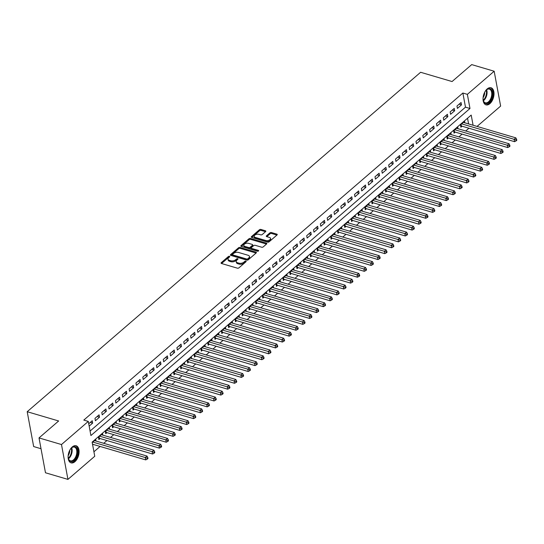 <?xml version="1.0" encoding="UTF-8"?>
<svg xmlns="http://www.w3.org/2000/svg" width="544" height="544" viewBox="0 0 544 544"><rect width="100%" height="100%" fill="white"/><g stroke="black" fill="none" stroke-linecap="round" stroke-linejoin="round"><path stroke-width="0.82" d="M229.486 256.285A0.782 0.428 -10.5 0 0 228.405 256.51L221.279 262.657A1.122 0.612 -10.5 0 0 221.061 263.119A1.122 0.612 -10.5 0 0 221.49 263.493L237.368 268.172A1.122 0.612 -10.5 0 0 238.918 267.859L246.044 261.712A0.782 0.428 -10.5 0 0 246.201 261.385A0.782 0.428 -10.5 0 0 245.895 261.127A0.782 0.428 -10.5 0 0 244.807 261.344L243.889 262.14A3.59 1.952 -10.5 0 1 238.918 263.16L237.599 262.772A3.59 1.952 -10.5 0 1 236.212 261.576A3.59 1.952 -10.5 0 1 236.919 260.086L237.844 259.291A0.782 0.428 -10.5 0 0 237.993 258.964A0.782 0.428 -10.5 0 0 237.694 258.706A0.782 0.428 -10.5 0 0 236.606 258.93L235.681 259.726A3.59 1.952 -10.5 0 1 230.717 260.739L229.391 260.352A3.59 1.952 -10.5 0 1 228.011 259.155A3.59 1.952 -10.5 0 1 228.718 257.672L229.636 256.877A0.782 0.428 -10.5 0 0 229.792 256.55A0.782 0.428 -10.5 0 0 229.486 256.285M229.269 257.196A0.782 0.428 -10.5 0 0 228.575 257.455L221.551 263.514M245.67 262.031A0.782 0.428 -10.5 0 0 244.984 262.29L244.059 263.085L243.889 262.14M237.47 259.61A0.782 0.428 -10.5 0 0 236.783 259.869L235.858 260.664L235.681 259.726M489.879 103.659A8.908 5.093 -73.6 0 1 486.003 104.856A8.908 5.093 -73.6 0 1 483.058 98.002A8.908 5.093 -73.6 0 1 487.159 88.964A8.908 5.093 -73.6 0 1 491.042 87.768A8.908 5.093 -73.6 0 1 493.986 94.629A8.908 5.093 -73.6 0 1 489.879 103.659M74.956 461.659A8.908 5.093 -73.6 0 1 71.074 462.856A8.908 5.093 -73.6 0 1 68.129 455.994A8.908 5.093 -73.6 0 1 72.23 446.964A8.908 5.093 -73.6 0 1 76.112 445.767A8.908 5.093 -73.6 0 1 79.057 452.622A8.908 5.093 -73.6 0 1 74.956 461.659M265.608 231.608A1.122 0.612 -10.5 0 0 265.832 231.139A1.122 0.612 -10.5 0 0 265.397 230.765L260.943 229.452A1.122 0.612 -10.5 0 0 259.393 229.772L251.484 236.599A1.122 0.612 -10.5 0 0 251.26 237.062A1.122 0.612 -10.5 0 0 251.695 237.436L267.573 242.114A1.122 0.612 -10.5 0 0 269.124 241.801L277.032 234.974A1.122 0.612 -10.5 0 0 277.256 234.512A1.122 0.612 -10.5 0 0 276.821 234.138L271.442 232.546A1.122 0.612 -10.5 0 0 269.892 232.866L266.506 235.79A1.122 0.612 -10.5 0 0 266.281 236.252A1.122 0.612 -10.5 0 0 266.716 236.626L269.382 237.415A2.999 1.632 -10.5 0 1 270.538 238.415A2.999 1.632 -10.5 0 1 269.042 240.217A2.999 1.632 -10.5 0 1 265.798 240.509L255.347 237.429A2.999 1.632 -10.5 0 1 254.191 236.422A2.999 1.632 -10.5 0 1 255.687 234.62A2.999 1.632 -10.5 0 1 258.93 234.328L260.671 234.845A1.122 0.612 -10.5 0 0 262.228 234.525L265.608 231.608M473.09 125.249L471.199 115.076L92.133 442.136L94.751 456.266L67.939 479.393L45.478 472.77L39.018 437.92L58.65 420.981L27.2 411.706L420.614 72.277L452.064 81.546L471.702 64.607L494.17 71.23L500.63 106.08L477.054 126.419M39.018 437.92L61.486 444.543L88.291 421.416L90.909 435.547L469.982 108.487L467.364 94.357L494.17 71.23M90.08 431.059L465.487 107.161L462.869 93.031L83.796 420.09L88.291 421.416M462.869 93.031L467.364 94.357M240.094 247.445A1.122 0.612 -10.5 0 0 238.544 247.758L230.629 254.585A1.122 0.612 -10.5 0 0 230.411 255.048A1.122 0.612 -10.5 0 0 230.84 255.428L246.718 260.107A1.122 0.612 -10.5 0 0 248.275 259.787L256.183 252.96A1.122 0.612 -10.5 0 0 256.408 252.498A1.122 0.612 -10.5 0 0 255.972 252.124L240.094 247.445L240.271 248.384A1.122 0.612 -10.5 0 0 238.714 248.703L230.908 255.442M241.053 245.589L248.968 238.768A1.122 0.612 -10.5 0 1 250.519 238.449L266.397 243.127A1.122 0.612 -10.5 0 1 266.832 243.501A1.122 0.612 -10.5 0 1 266.608 243.97L263.221 246.888A1.122 0.612 -10.5 0 1 261.671 247.207L255.231 245.31A1.122 0.612 -10.5 0 0 253.681 245.63L251.43 247.568A1.122 0.612 -10.5 0 0 251.212 248.03A1.122 0.612 -10.5 0 0 251.648 248.404L258.346 250.376A0.782 0.428 -10.5 0 1 258.652 250.641A0.782 0.428 -10.5 0 1 258.257 251.11A0.782 0.428 -10.5 0 1 257.407 251.192L241.271 246.432A1.122 0.612 -10.5 0 1 240.836 246.058A1.122 0.612 -10.5 0 1 241.053 245.589L241.21 246.412M464.821 122.815L464.549 121.353L460.455 124.889L460.89 127.242L462.087 126.208M457.994 128.71L457.722 127.242L453.621 130.778L454.063 133.137L455.253 132.104M451.16 134.599L450.894 133.137L446.794 136.673L447.229 139.026L448.426 137.999M444.332 140.495L444.06 139.033L439.967 142.569L440.402 144.922L441.592 143.888M437.505 146.384L437.233 144.922L433.133 148.458L433.568 150.81L434.765 149.784M430.671 152.279L430.399 150.817L426.306 154.353L426.741 156.706L427.938 155.672M423.844 158.175L423.572 156.706L419.472 160.242L419.907 162.602L421.104 161.568M417.01 164.064L416.738 162.602L412.644 166.138L413.08 168.49L414.276 167.464M410.183 169.959L409.911 168.497L405.81 172.033L406.252 174.386L407.442 173.352M403.356 175.848L403.084 174.386L398.983 177.922L399.418 180.275L400.615 179.248M396.522 181.744L396.25 180.282L392.156 183.818L392.591 186.17L393.781 185.137M389.694 187.639L389.422 186.17L385.322 189.706L385.757 192.066L386.954 191.032M382.86 193.528L382.588 192.066L378.495 195.602L378.93 197.955L380.127 196.928M376.033 199.424L375.761 197.962L371.661 201.498L372.096 203.85L373.293 202.817M369.199 205.319L368.927 203.85L364.834 207.386L365.269 209.746L366.466 208.712M362.372 211.208L362.1 209.746L358 213.282L358.442 215.635L359.632 214.601M355.545 217.104L355.273 215.635L351.172 219.171L351.608 221.53L352.804 220.497M348.711 222.992L348.439 221.53L344.345 225.066L344.78 227.419L345.977 226.392M341.884 228.888L341.612 227.426L337.511 230.962L337.946 233.315L339.143 232.281M335.05 234.784L334.778 233.315L330.684 236.851L331.119 239.21L332.316 238.177M328.222 240.672L327.95 239.21L323.85 242.746L324.285 245.099L325.482 244.072M321.388 246.568L321.123 245.106L317.023 248.635L317.458 250.995L318.655 249.961M314.561 252.457L314.289 250.995L310.189 254.531L310.631 256.884L311.821 255.857M307.734 258.352L307.462 256.89L303.362 260.426L303.797 262.779L304.994 261.746M300.9 264.248L300.628 262.779L296.534 266.315L296.97 268.675L298.166 267.641M294.073 270.137L293.801 268.675L289.7 272.211L290.136 274.564L291.332 273.537M287.239 276.032L286.967 274.57L282.873 278.106L283.308 280.459L284.505 279.426M280.412 281.921L280.14 280.459L276.039 283.995L276.474 286.348L277.671 285.321M273.578 287.817L273.312 286.355L269.212 289.891L269.647 292.244L270.844 291.21M266.75 293.712L266.478 292.244L262.378 295.78L262.82 298.139L264.01 297.106M259.923 299.601L259.651 298.139L255.551 301.675L255.986 304.028L257.183 303.001M253.089 305.497L252.817 304.035L248.724 307.571L249.159 309.924L250.356 308.89M246.262 311.386L245.99 309.924L241.89 313.46L242.325 315.812L243.522 314.786M239.428 317.281L239.156 315.819L235.062 319.355L235.498 321.708L236.694 320.674M232.601 323.177L232.329 321.708L228.228 325.244L228.664 327.604L229.86 326.57M225.767 329.066L225.502 327.604L221.401 331.14L221.836 333.492L223.033 332.466M218.94 334.961L218.668 333.499L214.567 337.035L215.009 339.388L216.199 338.354M212.112 340.85L211.84 339.388L207.74 342.924L208.175 345.277L209.372 344.25M205.278 346.746L205.006 345.284L200.913 348.82L201.348 351.172L202.545 350.139M198.451 352.641L198.179 351.172L194.079 354.708L194.514 357.068L195.711 356.034M191.617 358.53L191.345 357.068L187.252 360.604L187.687 362.957L188.884 361.93M184.79 364.426L184.518 362.964L180.418 366.5L180.853 368.852L182.05 367.819M177.956 370.321L177.691 368.852L173.59 372.388L174.026 374.748L175.222 373.714M171.129 376.21L170.857 374.748L166.756 378.284L167.198 380.637L168.388 379.603M164.302 382.106L164.03 380.637L159.929 384.173L160.364 386.532L161.561 385.499M157.468 387.994L157.196 386.532L153.102 390.068L153.537 392.421L154.734 391.394M150.64 393.89L150.368 392.428L146.268 395.964L146.703 398.317L147.9 397.283M143.806 399.786L143.534 398.317L139.441 401.853L139.876 404.212L141.073 403.179M136.979 405.674L136.707 404.212L132.607 407.748L133.049 410.101L134.239 409.074M130.145 411.57L129.88 410.108L125.78 413.637L126.215 415.997L127.412 414.963M123.318 417.459L123.046 415.997L118.946 419.533L119.388 421.886L120.578 420.859M116.491 423.354L116.219 421.892L112.118 425.428L112.554 427.781L113.75 426.748M109.657 429.25L109.385 427.781L105.291 431.317L105.726 433.677L106.923 432.643M102.83 435.139L102.558 433.677L98.457 437.213L98.892 439.566L100.089 438.539M89.162 426.115L92.67 423.089L92.235 420.73L88.726 423.762M99.062 414.841L94.969 418.377L95.404 420.73L99.504 417.194L99.062 414.841M105.896 408.945L101.796 412.481L102.231 414.834L106.332 411.298L105.896 408.945M112.724 403.056L108.63 406.592L109.065 408.945L113.159 405.409L112.724 403.056M119.558 397.161L115.457 400.697L115.892 403.05L119.993 399.514L119.558 397.161M126.385 391.265L122.284 394.801L122.726 397.161L126.82 393.625L126.385 391.265M133.219 385.376L129.118 388.912L129.554 391.265L133.654 387.729L133.219 385.376M140.046 379.481L135.946 383.017L136.388 385.37L140.481 381.834L140.046 379.481M146.873 373.592L142.78 377.121L143.215 379.481L147.315 375.945L146.873 373.592M153.707 367.696L149.607 371.232L150.042 373.585L154.142 370.049L153.707 367.696M160.534 361.801L156.441 365.337L156.876 367.696L160.97 364.16L160.534 361.801M167.368 355.912L163.268 359.448L163.703 361.801L167.804 358.265L167.368 355.912M174.196 350.016L170.095 353.552L170.537 355.905L174.631 352.369L174.196 350.016M181.03 344.121L176.929 347.657L177.364 350.016L181.465 346.48L181.03 344.121M187.857 338.232L183.756 341.768L184.192 344.121L188.292 340.585L187.857 338.232M194.684 332.336L190.59 335.872L191.026 338.225L195.126 334.696L194.684 332.336M201.518 326.448L197.418 329.984L197.853 332.336L201.953 328.8L201.518 326.448M208.345 320.552L204.252 324.088L204.687 326.441L208.78 322.905L208.345 320.552M215.179 314.656L211.079 318.192L211.514 320.552L215.614 317.016L215.179 314.656M222.006 308.768L217.906 312.304L218.348 314.656L222.442 311.12L222.006 308.768M228.84 302.872L224.74 306.408L225.175 308.761L229.276 305.225L228.84 302.872M235.668 296.983L231.567 300.519L232.002 302.872L236.103 299.336L235.668 296.983M242.495 291.088L238.401 294.624L238.836 296.976L242.937 293.44L242.495 291.088M249.329 285.192L245.228 288.728L245.664 291.088L249.764 287.552L249.329 285.192M256.156 279.303L252.062 282.839L252.498 285.192L256.591 281.656L256.156 279.303M262.99 273.408L258.89 276.944L259.325 279.296L263.425 275.76L262.99 273.408M269.817 267.519L265.717 271.055L266.159 273.408L270.252 269.872L269.817 267.519M276.651 261.623L272.551 265.159L272.986 267.512L277.086 263.976L276.651 261.623M283.478 255.728L279.378 259.264L279.813 261.623L283.914 258.087L283.478 255.728M290.306 249.839L286.212 253.375L286.647 255.728L290.748 252.192L290.306 249.839M297.14 243.943L293.039 247.479L293.474 249.832L297.575 246.296L297.14 243.943M303.967 238.054L299.873 241.59L300.308 243.943L304.402 240.407L303.967 238.054M310.801 232.159L306.7 235.695L307.136 238.048L311.236 234.512L310.801 232.159M317.628 226.263L313.528 229.799L313.97 232.159L318.063 228.623L317.628 226.263M324.462 220.374L320.362 223.91L320.797 226.263L324.897 222.727L324.462 220.374M331.289 214.479L327.189 218.015L327.624 220.368L331.724 216.832L331.289 214.479M338.116 208.59L334.023 212.119L334.458 214.479L338.558 210.943L338.116 208.59M344.95 202.694L340.85 206.23L341.285 208.583L345.386 205.047L344.95 202.694M351.778 196.799L347.684 200.335L348.119 202.694L352.213 199.158L351.778 196.799M358.612 190.91L354.511 194.446L354.946 196.799L359.047 193.263L358.612 190.91M365.439 185.014L361.338 188.55L361.78 190.903L365.874 187.367L365.439 185.014M372.266 179.119L368.172 182.655L368.608 185.014L372.708 181.478L372.266 179.119M379.1 173.23L375 176.766L375.435 179.119L379.535 175.583L379.1 173.23M385.927 167.334L381.834 170.87L382.269 173.223L386.369 169.694L385.927 167.334M392.761 161.446L388.661 164.982L389.096 167.334L393.196 163.798L392.761 161.446M399.588 155.55L395.495 159.086L395.93 161.439L400.024 157.903L399.588 155.55M406.422 149.654L402.322 153.19L402.757 155.55L406.858 152.014L406.422 149.654M413.25 143.766L409.149 147.302L409.591 149.654L413.685 146.118L413.25 143.766M420.077 137.87L415.983 141.406L416.418 143.759L420.519 140.223L420.077 137.87M426.911 131.981L422.81 135.517L423.246 137.87L427.346 134.334L426.911 131.981M433.738 126.086L429.644 129.622L430.08 131.974L434.18 128.438L433.738 126.086M440.572 120.19L436.472 123.726L436.907 126.086L441.007 122.55L440.572 120.19M447.399 114.301L443.306 117.837L443.741 120.19L447.834 116.654L447.399 114.301M454.233 108.406L450.133 111.942L450.568 114.294L454.668 110.758L454.233 108.406M457.402 108.406L461.496 104.87L461.06 102.517L456.96 106.053L457.402 108.406M93.922 451.778L100.103 446.447M103.734 443.312L106.93 440.552M110.561 437.424L113.764 434.663M117.395 431.528L120.591 428.767M124.222 425.632L127.425 422.872M131.056 419.744L134.252 416.983M137.884 413.848L141.086 411.087M144.711 407.952L147.914 405.198M151.545 402.064L154.741 399.303M158.372 396.168L161.575 393.407M165.206 390.279L168.402 387.518M172.033 384.384L175.236 381.623M178.867 378.488L182.063 375.727M185.694 372.599L188.89 369.838M192.522 366.704L195.724 363.943M199.356 360.815L202.552 358.054M206.183 354.919L209.386 352.158M213.017 349.024L216.213 346.263M219.844 343.135L223.047 340.374M226.678 337.239L229.874 334.478M233.505 331.35L236.701 328.59M240.332 325.455L243.535 322.694M247.166 319.559L250.362 316.798M253.994 313.67L257.196 310.91M260.828 307.775L264.024 305.014M267.655 301.886L270.858 299.125M274.489 295.99L277.685 293.23M281.316 290.095L284.512 287.334M288.143 284.206L291.346 281.445M294.977 278.31L298.173 275.55M301.804 272.422L305.007 269.661M308.638 266.526L311.834 263.765M315.466 260.63L318.668 257.87M322.293 254.742L325.496 251.981M329.127 248.846L332.323 246.085M335.954 242.95L339.157 240.196M342.788 237.062L345.984 234.301M349.615 231.166L352.818 228.405M356.449 225.277L359.645 222.516M363.276 219.382L366.479 216.621M370.104 213.486L373.306 210.725M376.938 207.597L380.134 204.836M383.765 201.702L386.968 198.941M390.599 195.813L393.795 193.052M397.426 189.917L400.629 187.156M404.26 184.022L407.456 181.261M411.087 178.133L414.29 175.372M417.914 172.237L421.117 169.476M424.748 166.348L427.944 163.588M431.576 160.453L434.778 157.692M438.41 154.557L441.606 151.796M445.237 148.668L448.44 145.908M452.071 142.773L455.267 140.012M458.898 136.884L462.101 134.123M465.725 130.988L468.928 128.228M468.595 123.93L467.541 118.238M92.657 444.951L93.262 444.428M95.996 441.034L95.724 439.572L92.215 442.598M27.2 411.706L33.66 446.556L41.018 448.725M67.939 479.393L61.486 444.543M465.487 107.161L469.982 108.487M92.67 423.089L90.311 422.389M99.504 417.194L97.145 416.5M106.332 411.298L103.972 410.604M113.159 405.409L110.799 404.716M119.993 399.514L117.633 398.82M126.82 393.625L124.46 392.924M133.654 387.729L131.294 387.036M140.481 381.834L138.122 381.14M147.315 375.945L144.956 375.244M154.142 370.049L151.783 369.356M160.97 364.16L158.61 363.46M167.804 358.265L165.444 357.571M174.631 352.369L172.271 351.676M181.465 346.48L179.105 345.78M188.292 340.585L185.932 339.891M195.126 334.696L192.766 333.996M201.953 328.8L199.594 328.107M208.78 322.905L206.421 322.211M215.614 317.016L213.255 316.316M222.442 311.12L220.082 310.427M229.276 305.225L226.916 304.531M236.103 299.336L233.743 298.642M242.937 293.44L240.577 292.747M249.764 287.552L247.404 286.851M256.591 281.656L254.232 280.962M263.425 275.76L261.066 275.067M270.252 269.872L267.893 269.178M277.086 263.976L274.727 263.282M283.914 258.087L281.554 257.387M290.748 252.192L288.388 251.498M297.575 246.296L295.215 245.602M304.402 240.407L302.042 239.714M311.236 234.512L308.876 233.818M318.063 228.623L315.704 227.922M324.897 222.727L322.538 222.034M331.724 216.832L329.365 216.138M338.558 210.943L336.199 210.242M345.386 205.047L343.026 204.354M352.213 199.158L349.853 198.458M359.047 193.263L356.687 192.569M365.874 187.367L363.514 186.674M372.708 181.478L370.348 180.778M379.535 175.583L377.176 174.889M386.369 169.694L384.01 168.994M393.196 163.798L390.837 163.105M400.024 157.903L397.664 157.209M406.858 152.014L404.498 151.314M413.685 146.118L411.325 145.425M420.519 140.223L418.159 139.529M427.346 134.334L424.986 133.64M434.18 128.438L431.82 127.745M441.007 122.55L438.648 121.849M447.834 116.654L445.475 115.96M454.668 110.758L452.309 110.065M461.496 104.87L459.136 104.176M228.011 259.155L228.188 260.1A3.59 1.952 -10.5 0 0 229.568 261.297L229.391 260.352M235.858 260.664A3.59 1.952 -10.5 0 1 230.887 261.684L229.568 261.297M236.212 261.576L236.388 262.514A3.59 1.952 -10.5 0 0 237.769 263.711L237.599 262.772M244.059 263.085A3.59 1.952 -10.5 0 1 239.095 264.105L237.769 263.711M256.088 253.048L240.271 248.384M232.601 254.313A0.782 0.428 -10.5 0 0 232.451 254.64A0.782 0.428 -10.5 0 0 232.75 254.898L246.69 259.012A0.782 0.428 -10.5 0 0 247.778 258.788L248.751 257.951A3.59 1.952 -10.5 0 0 249.451 256.462A3.59 1.952 -10.5 0 0 248.071 255.265L238.544 252.457A3.59 1.952 -10.5 0 0 233.573 253.477L232.601 254.313M232.778 255.258A0.782 0.428 -10.5 0 0 232.621 255.578A0.782 0.428 -10.5 0 0 232.927 255.843L232.75 254.898M249.451 256.462L249.628 257.407A3.59 1.952 -10.5 0 1 248.921 258.89L247.948 259.726A0.782 0.428 -10.5 0 1 246.86 259.95L232.927 255.843M241.332 246.446L249.138 239.707L248.968 238.768M266.512 244.052L250.696 239.387A1.122 0.612 -10.5 0 0 249.138 239.707M251.212 248.03L251.389 248.968A1.122 0.612 -10.5 0 0 251.818 249.342L258.053 251.185M248.547 243.338A2.999 1.632 -10.5 0 0 245.31 243.63A2.999 1.632 -10.5 0 0 243.807 245.432A2.999 1.632 -10.5 0 0 244.963 246.432L248.649 247.52A1.122 0.612 -10.5 0 0 250.199 247.2L252.443 245.262A1.122 0.612 -10.5 0 0 252.668 244.8A1.122 0.612 -10.5 0 0 252.232 244.426L248.547 243.338M243.807 245.432L243.984 246.378A2.999 1.632 -10.5 0 0 245.14 247.377L244.963 246.432M252.668 244.8L252.838 245.738A1.122 0.612 -10.5 0 1 252.62 246.208L250.376 248.146A1.122 0.612 -10.5 0 1 248.819 248.458L245.14 247.377M254.191 236.422L254.361 237.368A2.999 1.632 -10.5 0 0 255.517 238.367L255.347 237.429M270.538 238.415L270.715 239.353A2.999 1.632 -10.5 0 1 269.212 241.155A2.999 1.632 -10.5 0 1 265.968 241.448L255.517 238.367M276.937 235.056L271.619 233.492A1.122 0.612 -10.5 0 0 270.062 233.811L266.778 236.647M265.513 231.69L261.12 230.398A1.122 0.612 -10.5 0 0 259.57 230.717L251.756 237.456M92.514 444.21A1.142 0.619 169.5 0 1 92.541 444.217L145.744 459.898L145.302 457.545L147.016 456.069L94.534 440.599M92.827 442.075L145.302 457.545L147.118 458.157L147.295 459.095L147.975 458.504L147.798 457.565L147.118 458.157M147.016 456.069L147.798 457.565M147.295 459.095L145.744 459.898M70.006 449.772A7.711 4.406 -73.6 0 1 71.488 447.93A7.711 4.406 -73.6 0 1 71.692 447.739A7.711 4.406 -73.6 0 1 77.486 450.119A7.711 4.406 -73.6 0 1 74.052 460.455A7.711 4.406 -73.6 0 1 68.36 458.531A7.711 4.406 -73.6 0 1 68.116 456.178M68.306 458.293A7.14 4.08 106.4 0 0 70.407 460.809A7.14 4.08 106.4 0 0 73.515 459.85A7.14 4.08 106.4 0 0 76.799 452.615A7.14 4.08 106.4 0 0 74.44 447.12A7.14 4.08 106.4 0 0 71.332 448.079A7.14 4.08 106.4 0 0 71.312 448.1M70.516 462.624A8.854 5.066 106.4 0 0 74.229 461.394A8.854 5.066 106.4 0 0 78.288 452.547A8.854 5.066 106.4 0 0 75.521 445.652M69.754 450.242A5.624 3.216 -73.6 0 1 68.156 455.648M484.935 91.773A7.711 4.406 -73.6 0 1 486.418 89.93A7.711 4.406 -73.6 0 1 491.205 89.481A7.711 4.406 -73.6 0 1 491.13 99.62A7.711 4.406 -73.6 0 1 484.398 102.728A7.711 4.406 -73.6 0 1 483.29 100.531A7.711 4.406 -73.6 0 1 483.045 98.178M483.235 100.293A7.14 4.08 106.4 0 0 484.201 102.102A7.14 4.08 106.4 0 0 485.336 102.816A7.14 4.08 106.4 0 0 490.899 98.206A7.14 4.08 106.4 0 0 490.504 89.835A7.14 4.08 106.4 0 0 489.369 89.121A7.14 4.08 106.4 0 0 486.241 90.1M485.445 104.632A8.854 5.066 106.4 0 0 492.245 98.75A8.854 5.066 106.4 0 0 491.708 88.495A8.854 5.066 106.4 0 0 490.45 87.659M484.684 92.242A5.624 3.216 -73.6 0 1 483.086 97.648M98.654 438.26L98.988 438.267A1.142 0.619 169.5 0 1 99.368 438.321L152.572 454.009L152.136 451.649L153.843 450.18L101.361 434.71M99.654 436.179L152.136 451.649L153.945 452.261L154.122 453.206L154.802 452.615L154.632 451.67L153.945 452.261M153.843 450.18L154.632 451.67M154.122 453.206L152.572 454.009M105.482 432.364L105.815 432.371A1.142 0.619 169.5 0 1 106.202 432.432L159.399 448.113L158.964 445.76L160.67 444.285L108.195 428.815M106.481 430.29L158.964 445.76L160.779 446.366L160.949 447.311L161.636 446.719L161.459 445.781L160.779 446.366M160.67 444.285L161.459 445.781M160.949 447.311L159.399 448.113M112.316 426.476L112.649 426.482A1.142 0.619 169.5 0 1 113.03 426.537L166.233 442.224L165.798 439.865L167.504 438.396L115.022 422.919M113.315 424.395L165.798 439.865L167.606 440.477L167.783 441.415L168.463 440.83L168.293 439.885L167.606 440.477M167.504 438.396L168.293 439.885M167.783 441.415L166.233 442.224M119.143 420.58L119.476 420.587A1.142 0.619 169.5 0 1 119.864 420.648L173.06 436.329L172.625 433.976L174.332 432.5L121.849 417.03M120.142 418.499L172.625 433.976L174.44 434.581L174.61 435.526L175.297 434.935L175.12 433.996L174.44 434.581M174.332 432.5L175.12 433.996M174.61 435.526L173.06 436.329M125.97 414.691L126.31 414.698A1.142 0.619 169.5 0 1 126.691 414.752L179.894 430.433L179.459 428.08L181.166 426.605L128.683 411.135M126.976 412.61L179.459 428.08L181.268 428.692L181.444 429.631L182.124 429.039L181.948 428.101L181.268 428.692M181.166 426.605L181.948 428.101M181.444 429.631L179.894 430.433M132.804 408.796L133.137 408.802A1.142 0.619 169.5 0 1 133.525 408.857L186.721 424.544L186.286 422.185L187.993 420.716L135.51 405.246M133.804 406.715L186.286 422.185L188.095 422.797L188.272 423.735L188.958 423.15L188.782 422.205L188.095 422.797M187.993 420.716L188.782 422.205M188.272 423.735L186.721 424.544M139.631 402.9L139.964 402.907A1.142 0.619 169.5 0 1 140.352 402.968L193.555 418.649L193.113 416.296L194.827 414.82L142.344 399.35M140.638 400.826L193.113 416.296L194.929 416.901L195.106 417.846L195.786 417.255L195.609 416.316L194.929 416.901M194.827 414.82L195.609 416.316M195.106 417.846L193.555 418.649M146.465 397.011L146.798 397.018A1.142 0.619 169.5 0 1 147.179 397.072L200.382 412.76L199.947 410.4L201.654 408.932L149.172 393.455M147.465 394.93L199.947 410.4L201.756 411.012L201.933 411.951L202.613 411.366L202.443 410.421L201.756 411.012M201.654 408.932L202.443 410.421M201.933 411.951L200.382 412.76M153.292 391.116L153.626 391.122A1.142 0.619 169.5 0 1 154.013 391.184L207.21 406.864L206.774 404.512L208.481 403.036L155.999 387.566M154.292 389.035L206.774 404.512L208.59 405.117L208.76 406.062L209.447 405.47L209.27 404.525L208.59 405.117M208.481 403.036L209.27 404.525M208.76 406.062L207.21 406.864M160.126 385.22L160.46 385.234A1.142 0.619 169.5 0 1 160.84 385.288L214.044 400.969L213.608 398.616L215.315 397.14L162.833 381.67M161.126 383.146L213.608 398.616L215.417 399.228L215.594 400.166L216.274 399.575L216.104 398.636L215.417 399.228M215.315 397.14L216.104 398.636M215.594 400.166L214.044 400.969M166.954 379.331L167.287 379.338A1.142 0.619 169.5 0 1 167.674 379.392L220.871 395.08L220.436 392.72L222.142 391.252L169.66 375.782M167.953 377.25L220.436 392.72L222.251 393.332L222.421 394.271L223.108 393.686L222.931 392.741L222.251 393.332M222.142 391.252L222.931 392.741M222.421 394.271L220.871 395.08M173.781 373.436L174.121 373.442A1.142 0.619 169.5 0 1 174.502 373.504L227.705 389.184L227.27 386.832L228.976 385.356L176.494 369.886M174.787 371.362L227.27 386.832L229.078 387.437L229.255 388.382L229.935 387.79L229.758 386.852L229.078 387.437M228.976 385.356L229.758 386.852M229.255 388.382L227.705 389.184M180.615 367.547L180.948 367.554A1.142 0.619 169.5 0 1 181.336 367.608L234.532 383.289L234.097 380.936L235.804 379.467L183.321 363.99M181.614 365.466L234.097 380.936L235.906 381.548L236.082 382.486L236.769 381.902L236.592 380.956L235.906 381.548M235.804 379.467L236.592 380.956M236.082 382.486L234.532 383.289M187.442 361.651L187.775 361.658A1.142 0.619 169.5 0 1 188.163 361.712L241.366 377.4L240.924 375.047L242.638 373.572L190.155 358.102M188.448 359.57L240.924 375.047L242.74 375.652L242.91 376.598L243.596 376.006L243.42 375.061L242.74 375.652M242.638 373.572L243.42 375.061M242.91 376.598L241.366 377.4M194.276 355.756L194.609 355.769A1.142 0.619 169.5 0 1 194.99 355.824L248.193 371.504L247.758 369.152L249.465 367.676L196.982 352.206M195.276 353.682L247.758 369.152L249.567 369.764L249.744 370.702L250.424 370.11L250.254 369.172L249.567 369.764M249.465 367.676L250.254 369.172M249.744 370.702L248.193 371.504M201.103 349.867L201.436 349.874A1.142 0.619 169.5 0 1 201.824 349.928L255.02 365.616L254.585 363.256L256.292 361.787L203.81 346.317M202.103 347.786L254.585 363.256L256.401 363.868L256.571 364.806L257.258 364.222L257.081 363.276L256.401 363.868M256.292 361.787L257.081 363.276M256.571 364.806L255.02 365.616M207.937 343.971L208.27 343.978A1.142 0.619 169.5 0 1 208.651 344.039L261.854 359.72L261.419 357.367L263.126 355.892L210.644 340.422M208.937 341.897L261.419 357.367L263.228 357.972L263.405 358.918L264.085 358.326L263.915 357.388L263.228 357.972M263.126 355.892L263.915 357.388M263.405 358.918L261.854 359.72M214.764 338.082L215.098 338.089A1.142 0.619 169.5 0 1 215.485 338.144L268.682 353.824L268.246 351.472L269.953 350.003L217.471 334.526M215.764 336.002L268.246 351.472L270.062 352.084L270.232 353.022L270.919 352.437L270.742 351.492L270.062 352.084M269.953 350.003L270.742 351.492M270.232 353.022L268.682 353.824M221.592 332.187L221.932 332.194A1.142 0.619 169.5 0 1 222.312 332.248L275.516 347.936L275.08 345.583L276.787 344.107L224.305 328.637M222.598 330.106L275.08 345.583L276.889 346.188L277.066 347.133L277.746 346.542L277.569 345.596L276.889 346.188M276.787 344.107L277.569 345.596M277.066 347.133L275.516 347.936M228.426 326.291L228.759 326.305A1.142 0.619 169.5 0 1 229.146 326.359L282.343 342.04L281.908 339.687L283.614 338.212L231.132 322.742M229.425 324.217L281.908 339.687L283.716 340.292L283.893 341.238L284.573 340.646L284.403 339.708L283.716 340.292M283.614 338.212L284.403 339.708M283.893 341.238L282.343 342.04M235.253 320.402L235.586 320.409A1.142 0.619 169.5 0 1 235.974 320.464L289.177 336.151L288.735 333.792L290.448 332.323L237.966 316.846M236.259 318.322L288.735 333.792L290.55 334.404L290.72 335.342L291.407 334.757L291.23 333.812L290.55 334.404M290.448 332.323L291.23 333.812M290.72 335.342L289.177 336.151M242.087 314.507L242.42 314.514A1.142 0.619 169.5 0 1 242.801 314.575L296.004 330.256L295.569 327.903L297.276 326.427L244.793 310.957M243.086 312.433L295.569 327.903L297.378 328.508L297.554 329.453L298.234 328.862L298.064 327.923L297.378 328.508M297.276 326.427L298.064 327.923M297.554 329.453L296.004 330.256M248.914 308.618L249.247 308.625A1.142 0.619 169.5 0 1 249.635 308.679L302.831 324.36L302.396 322.007L304.103 320.532L251.62 305.062M249.914 306.537L302.396 322.007L304.212 322.619L304.382 323.558L305.068 322.973L304.892 322.028L304.212 322.619M304.103 320.532L304.892 322.028M304.382 323.558L302.831 324.36M255.748 302.722L256.081 302.729A1.142 0.619 169.5 0 1 256.462 302.784L309.665 318.471L309.23 316.118L310.937 314.643L258.454 299.173M256.748 300.642L309.23 316.118L311.039 316.724L311.216 317.669L311.896 317.077L311.726 316.132L311.039 316.724M310.937 314.643L311.726 316.132M311.216 317.669L309.665 318.471M262.575 296.827L262.908 296.84A1.142 0.619 169.5 0 1 263.296 296.895L316.492 312.576L316.057 310.223L317.764 308.747L265.282 293.277M263.575 294.753L316.057 310.223L317.873 310.828L318.043 311.773L318.73 311.182L318.553 310.243L317.873 310.828M317.764 308.747L318.553 310.243M318.043 311.773L316.492 312.576M269.402 290.938L269.736 290.945A1.142 0.619 169.5 0 1 270.123 290.999L323.326 306.687L322.891 304.327L324.598 302.858L272.116 287.382M270.409 288.857L322.891 304.327L324.7 304.939L324.877 305.878L325.557 305.293L325.38 304.348L324.7 304.939M324.598 302.858L325.38 304.348M324.877 305.878L323.326 306.687M276.236 285.042L276.57 285.049A1.142 0.619 169.5 0 1 276.957 285.11L330.154 300.791L329.718 298.438L331.425 296.963L278.943 281.493M277.236 282.962L329.718 298.438L331.527 299.044L331.704 299.989L332.384 299.397L332.214 298.459L331.527 299.044M331.425 296.963L332.214 298.459M331.704 299.989L330.154 300.791M283.064 279.154L283.397 279.16A1.142 0.619 169.5 0 1 283.784 279.215L336.988 294.896L336.546 292.543L338.259 291.067L285.777 275.597M284.063 277.073L336.546 292.543L338.361 293.155L338.531 294.093L339.218 293.502L339.041 292.563L338.361 293.155M338.259 291.067L339.041 292.563M338.531 294.093L336.988 294.896M289.898 273.258L290.231 273.265A1.142 0.619 169.5 0 1 290.612 273.319L343.815 289.007L343.38 286.647L345.086 285.178L292.604 269.708M290.897 271.177L343.38 286.647L345.188 287.259L345.365 288.204L346.045 287.613L345.875 286.668L345.188 287.259M345.086 285.178L345.875 286.668M345.365 288.204L343.815 289.007M296.725 267.362L297.058 267.369A1.142 0.619 169.5 0 1 297.446 267.43L350.642 283.111L350.207 280.758L351.914 279.283L299.431 263.813M297.724 265.288L350.207 280.758L352.022 281.364L352.192 282.309L352.879 281.717L352.702 280.779L352.022 281.364M351.914 279.283L352.702 280.779M352.192 282.309L350.642 283.111M303.559 261.474L303.892 261.48A1.142 0.619 169.5 0 1 304.273 261.535L357.476 277.222L357.041 274.863L358.748 273.394L306.265 257.917M304.558 259.393L357.041 274.863L358.85 275.475L359.026 276.413L359.706 275.828L359.536 274.883L358.85 275.475M358.748 273.394L359.536 274.883M359.026 276.413L357.476 277.222M310.386 255.578L310.719 255.585A1.142 0.619 169.5 0 1 311.107 255.646L364.303 271.327L363.868 268.974L365.575 267.498L313.092 252.028M311.386 253.497L363.868 268.974L365.684 269.579L365.854 270.524L366.54 269.933L366.364 268.994L365.684 269.579M365.575 267.498L366.364 268.994M365.854 270.524L364.303 271.327M317.213 249.689L317.546 249.696A1.142 0.619 169.5 0 1 317.934 249.75L371.137 265.431L370.702 263.078L372.409 261.603L319.926 246.133M318.22 247.608L370.702 263.078L372.511 263.69L372.688 264.629L373.368 264.037L373.191 263.099L372.511 263.69M372.409 261.603L373.191 263.099M372.688 264.629L371.137 265.431M324.047 243.794L324.38 243.8A1.142 0.619 169.5 0 1 324.768 243.855L377.964 259.542L377.529 257.183L379.236 255.714L326.754 240.244M325.047 241.713L377.529 257.183L379.338 257.795L379.515 258.733L380.195 258.148L380.025 257.203L379.338 257.795M379.236 255.714L380.025 257.203M379.515 258.733L377.964 259.542M330.874 237.898L331.208 237.905A1.142 0.619 169.5 0 1 331.595 237.966L384.798 253.647L384.356 251.294L386.07 249.818L333.588 234.348M331.874 235.824L384.356 251.294L386.172 251.899L386.342 252.844L387.029 252.253L386.852 251.314L386.172 251.899M386.07 249.818L386.852 251.314M386.342 252.844L384.798 253.647M337.708 232.009L338.042 232.016A1.142 0.619 169.5 0 1 338.422 232.07L391.626 247.758L391.19 245.398L392.897 243.93L340.415 228.453M338.708 229.928L391.19 245.398L392.999 246.01L393.176 246.949L393.856 246.364L393.686 245.419L392.999 246.01M392.897 243.93L393.686 245.419M393.176 246.949L391.626 247.758M344.536 226.114L344.869 226.12A1.142 0.619 169.5 0 1 345.256 226.182L398.453 241.862L398.018 239.51L399.724 238.034L347.242 222.564M345.535 224.033L398.018 239.51L399.833 240.115L400.003 241.06L400.69 240.468L400.513 239.523L399.833 240.115M399.724 238.034L400.513 239.523M400.003 241.06L398.453 241.862M351.37 220.218L351.703 220.232A1.142 0.619 169.5 0 1 352.084 220.286L405.287 235.967L404.852 233.614L406.558 232.138L354.076 216.668M352.369 218.144L404.852 233.614L406.66 234.226L406.837 235.164L407.517 234.573L407.347 233.634L406.66 234.226M406.558 232.138L407.347 233.634M406.837 235.164L405.287 235.967M358.197 214.329L358.53 214.336A1.142 0.619 169.5 0 1 358.918 214.39L412.114 230.078L411.679 227.718L413.386 226.25L360.903 210.78M359.196 212.248L411.679 227.718L413.488 228.33L413.664 229.269L414.351 228.684L414.174 227.739L413.488 228.33M413.386 226.25L414.174 227.739M413.664 229.269L412.114 230.078M365.024 208.434L365.357 208.44A1.142 0.619 169.5 0 1 365.745 208.502L418.948 224.182L418.513 221.83L420.22 220.354L367.737 204.884M366.03 206.36L418.513 221.83L420.322 222.435L420.498 223.38L421.178 222.788L421.002 221.85L420.322 222.435M420.22 220.354L421.002 221.85M420.498 223.38L418.948 224.182M371.858 202.545L372.191 202.552A1.142 0.619 169.5 0 1 372.572 202.606L425.775 218.287L425.34 215.934L427.047 214.465L374.564 198.988M372.858 200.464L425.34 215.934L427.149 216.546L427.326 217.484L428.006 216.9L427.836 215.954L427.149 216.546M427.047 214.465L427.836 215.954M427.326 217.484L425.775 218.287M378.685 196.649L379.018 196.656A1.142 0.619 169.5 0 1 379.406 196.71L432.609 212.398L432.167 210.045L433.874 208.57L381.398 193.1M379.685 194.568L432.167 210.045L433.983 210.65L434.153 211.596L434.84 211.004L434.663 210.059L433.983 210.65M433.874 208.57L434.663 210.059M434.153 211.596L432.609 212.398M385.519 190.754L385.852 190.767A1.142 0.619 169.5 0 1 386.233 190.822L439.436 206.502L439.001 204.15L440.708 202.674L388.226 187.204M386.519 188.68L439.001 204.15L440.81 204.762L440.987 205.7L441.667 205.108L441.497 204.17L440.81 204.762M440.708 202.674L441.497 204.17M440.987 205.7L439.436 206.502M392.346 184.865L392.68 184.872A1.142 0.619 169.5 0 1 393.067 184.926L446.264 200.614L445.828 198.254L447.535 196.785L395.053 181.315M393.346 182.784L445.828 198.254L447.644 198.866L447.814 199.804L448.501 199.22L448.324 198.274L447.644 198.866M447.535 196.785L448.324 198.274M447.814 199.804L446.264 200.614M399.18 178.969L399.514 178.976A1.142 0.619 169.5 0 1 399.894 179.037L453.098 194.718L452.662 192.365L454.369 190.89L401.887 175.42M400.18 176.895L452.662 192.365L454.471 192.97L454.648 193.916L455.328 193.324L455.151 192.386L454.471 192.97M454.369 190.89L455.151 192.386M454.648 193.916L453.098 194.718M406.008 173.08L406.341 173.087A1.142 0.619 169.5 0 1 406.728 173.142L459.925 188.822L459.49 186.47L461.196 185.001L408.714 169.524M407.007 171L459.49 186.47L461.298 187.082L461.475 188.02L462.162 187.435L461.985 186.49L461.298 187.082M461.196 185.001L461.985 186.49M461.475 188.02L459.925 188.822M412.835 167.185L413.168 167.192A1.142 0.619 169.5 0 1 413.556 167.246L466.759 182.934L466.324 180.581L468.03 179.105L415.548 163.635M413.841 165.104L466.324 180.581L468.132 181.186L468.309 182.131L468.989 181.54L468.812 180.594L468.132 181.186M468.03 179.105L468.812 180.594M468.309 182.131L466.759 182.934M419.669 161.289L420.002 161.303A1.142 0.619 169.5 0 1 420.383 161.357L473.586 177.038L473.151 174.685L474.858 173.21L422.375 157.74M420.668 159.215L473.151 174.685L474.96 175.29L475.136 176.236L475.816 175.644L475.646 174.706L474.96 175.29M474.858 173.21L475.646 174.706M475.136 176.236L473.586 177.038M426.496 155.4L426.829 155.407A1.142 0.619 169.5 0 1 427.217 155.462L480.42 171.149L479.978 168.79L481.685 167.321L429.209 151.844M427.496 153.32L479.978 168.79L481.794 169.402L481.964 170.34L482.65 169.755L482.474 168.81L481.794 169.402M481.685 167.321L482.474 168.81M481.964 170.34L480.42 171.149M433.33 149.505L433.663 149.512A1.142 0.619 169.5 0 1 434.044 149.573L487.247 165.254L486.812 162.901L488.519 161.425L436.036 145.955M434.33 147.431L486.812 162.901L488.621 163.506L488.798 164.451L489.478 163.86L489.308 162.921L488.621 163.506M488.519 161.425L489.308 162.921M488.798 164.451L487.247 165.254M440.157 143.616L440.49 143.623A1.142 0.619 169.5 0 1 440.878 143.677L494.074 159.358L493.639 157.005L495.346 155.53L442.864 140.06M441.157 141.535L493.639 157.005L495.455 157.617L495.625 158.556L496.312 157.971L496.135 157.026L495.455 157.617M495.346 155.53L496.135 157.026M495.625 158.556L494.074 159.358M446.984 137.72L447.324 137.727A1.142 0.619 169.5 0 1 447.705 137.782L500.908 153.469L500.473 151.116L502.18 149.641L449.698 134.171M447.991 135.64L500.473 151.116L502.282 151.722L502.459 152.667L503.139 152.075L502.962 151.13L502.282 151.722M502.18 149.641L502.962 151.13M502.459 152.667L500.908 153.469M453.818 131.825L454.152 131.838A1.142 0.619 169.5 0 1 454.539 131.893L507.736 147.574L507.3 145.221L509.007 143.745L456.525 128.275M454.818 129.751L507.3 145.221L509.109 145.826L509.286 146.771L509.973 146.18L509.796 145.241L509.109 145.826M509.007 143.745L509.796 145.241M509.286 146.771L507.736 147.574M460.646 125.936L460.979 125.943A1.142 0.619 169.5 0 1 461.366 125.997L514.57 141.685L514.128 139.325L515.841 137.856L463.359 122.38M461.652 123.855L514.128 139.325L515.943 139.937L516.12 140.876L516.8 140.291L516.623 139.346L515.943 139.937M515.841 137.856L516.623 139.346M516.12 140.876L514.57 141.685M228.575 257.455L228.405 256.51M244.984 262.29L244.807 261.344M236.783 259.869L236.606 258.93M230.887 261.684L230.717 260.739M239.095 264.105L238.918 263.16M221.428 263.473L221.279 262.657M256.136 253.001L255.972 252.124M230.785 255.408L230.629 254.585M238.714 248.703L238.544 247.758M246.86 259.95L246.69 259.012M247.948 259.726L247.778 258.788M248.921 258.89L248.751 257.951M250.696 239.387L250.519 238.449M266.56 244.011L266.397 243.127M251.818 249.342L251.648 248.404M258.461 250.995L258.346 250.376M248.819 248.458L248.649 247.52M250.376 248.146L250.199 247.2M252.62 246.208L252.443 245.262M265.968 241.448L265.798 240.509M266.655 236.606L266.506 235.79M270.062 233.811L269.892 232.866M271.619 233.492L271.442 232.546M276.984 235.015L276.821 234.138M251.634 237.415L251.484 236.599M259.57 230.717L259.393 229.772M261.12 230.398L260.943 229.452M265.56 231.649L265.397 230.765M92.541 444.217L92.235 442.578M71.699 447.787A7.14 4.08 -73.6 0 1 68.83 458.47A7.14 4.08 -73.6 0 1 68.462 458.762M68.286 458.204A6.902 3.951 106.4 0 0 68.354 458.15A6.902 3.951 106.4 0 0 71.25 448.161M486.628 89.787A7.14 4.08 -73.6 0 1 483.392 100.769M483.215 100.205A6.902 3.951 106.4 0 0 486.173 90.168M98.988 438.267L98.743 436.968M99.368 438.321L99.069 436.689M105.815 432.371L105.577 431.072M106.202 432.432L105.896 430.794M112.649 426.482L112.404 425.177M113.03 426.537L112.73 424.898M119.476 420.587L119.238 419.288M119.864 420.648L119.558 419.009M126.31 414.698L126.065 413.392M126.691 414.752L126.392 413.114M133.137 408.802L132.892 407.504M133.525 408.857L133.219 407.225M139.964 402.907L139.726 401.608M140.352 402.968L140.046 401.329M146.798 397.018L146.554 395.712M147.179 397.072L146.88 395.434M153.626 391.122L153.388 389.824M154.013 391.184L153.707 389.545M160.46 385.234L160.215 383.928M160.84 385.288L160.541 383.649M167.287 379.338L167.049 378.039M167.674 379.392L167.368 377.76M174.121 373.442L173.876 372.144M174.502 373.504L174.196 371.865M180.948 367.554L180.703 366.248M181.336 367.608L181.03 365.969M187.775 361.658L187.537 360.359M188.163 361.712L187.857 360.08M194.609 355.769L194.364 354.464M194.99 355.824L194.691 354.185M201.436 349.874L201.198 348.568M201.824 349.928L201.518 348.296M208.27 343.978L208.026 342.679M208.651 344.039L208.352 342.4M215.098 338.089L214.86 336.784M215.485 338.144L215.179 336.505M221.932 332.194L221.687 330.895M222.312 332.248L222.006 330.616M228.759 326.305L228.514 324.999M229.146 326.359L228.84 324.72M235.586 320.409L235.348 319.104M235.974 320.464L235.668 318.825M242.42 314.514L242.175 313.215M242.801 314.575L242.502 312.936M249.247 308.625L249.009 307.319M249.635 308.679L249.329 307.04M256.081 302.729L255.836 301.43M256.462 302.784L256.163 301.152M262.908 296.84L262.67 295.535M263.296 296.895L262.99 295.256M269.736 290.945L269.498 289.639M270.123 290.999L269.817 289.36M276.57 285.049L276.325 283.75M276.957 285.11L276.651 283.472M283.397 279.16L283.159 277.855M283.784 279.215L283.478 277.576M290.231 273.265L289.986 271.966M290.612 273.319L290.312 271.687M297.058 267.369L296.82 266.07M297.446 267.43L297.14 265.792M303.892 261.48L303.647 260.175M304.273 261.535L303.974 259.896M310.719 255.585L310.481 254.286M311.107 255.646L310.801 254.007M317.546 249.696L317.308 248.39M317.934 249.75L317.628 248.112M324.38 243.8L324.136 242.502M324.768 243.855L324.462 242.223M331.208 237.905L330.97 236.606M331.595 237.966L331.289 236.327M338.042 232.016L337.797 230.71M338.422 232.07L338.123 230.432M344.869 226.12L344.631 224.822M345.256 226.182L344.95 224.543M351.703 220.232L351.458 218.926M352.084 220.286L351.784 218.647M358.53 214.336L358.292 213.037M358.918 214.39L358.612 212.758M365.357 208.44L365.119 207.142M365.745 208.502L365.439 206.863M372.191 202.552L371.946 201.246M372.572 202.606L372.273 200.967M379.018 196.656L378.78 195.357M379.406 196.71L379.1 195.078M385.852 190.767L385.608 189.462M386.233 190.822L385.934 189.183M392.68 184.872L392.442 183.566M393.067 184.926L392.761 183.294M399.514 178.976L399.269 177.677M399.894 179.037L399.595 177.398M406.341 173.087L406.103 171.782M406.728 173.142L406.422 171.503M413.168 167.192L412.93 165.893M413.556 167.246L413.25 165.614M420.002 161.303L419.757 159.997M420.383 161.357L420.084 159.718M426.829 155.407L426.591 154.102M427.217 155.462L426.911 153.823M433.663 149.512L433.418 148.213M434.044 149.573L433.745 147.934M440.49 143.623L440.252 142.317M440.878 143.677L440.572 142.038M447.324 137.727L447.08 136.428M447.705 137.782L447.406 136.15M454.152 131.838L453.914 130.533M454.539 131.893L454.233 130.254M460.979 125.943L460.741 124.637M461.366 125.997L461.06 124.358M232.621 255.578L232.451 254.64"/></g></svg>
